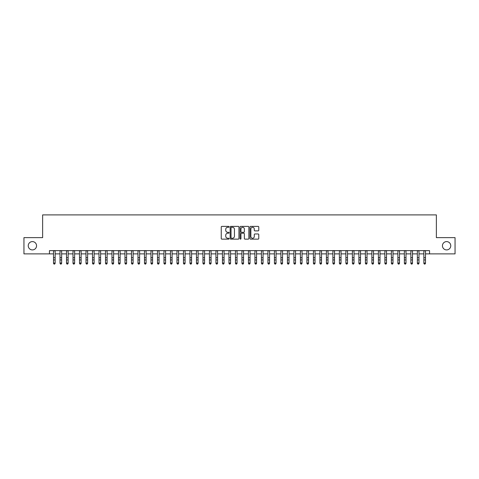 <?xml version="1.0" encoding="UTF-8"?>
<svg xmlns="http://www.w3.org/2000/svg" width="479" height="479" viewBox="0 0 479 479"><rect width="100%" height="100%" fill="white"/><g stroke="black" fill="none" stroke-linecap="round" stroke-linejoin="round"><path stroke-width="0.72" d="M229.106 226.83A0.449 0.449 0 0 0 228.657 226.387L221.885 226.387A0.641 0.641 0 0 0 221.244 227.022L221.244 238.506A0.641 0.641 0 0 0 221.885 239.141L228.657 239.141A0.449 0.449 0 0 0 229.106 238.698A0.449 0.449 0 0 0 228.657 238.249L227.782 238.249A2.042 2.042 0 0 1 225.741 236.207L225.741 235.249A2.042 2.042 0 0 1 227.782 233.213L228.657 233.213A0.449 0.449 0 0 0 229.106 232.764A0.449 0.449 0 0 0 228.657 232.315L227.782 232.315A2.042 2.042 0 0 1 225.741 230.279L225.741 229.321A2.042 2.042 0 0 1 227.782 227.28L228.657 227.28A0.449 0.449 0 0 0 229.106 226.83M442.446 245.757A4.155 4.155 0 0 0 446.602 249.918A4.155 4.155 0 0 0 450.763 245.757A4.155 4.155 0 0 0 446.602 241.602A4.155 4.155 0 0 0 442.446 245.757M28.237 245.757A4.155 4.155 0 0 0 32.398 249.918A4.155 4.155 0 0 0 36.554 245.757A4.155 4.155 0 0 0 32.398 241.602A4.155 4.155 0 0 0 28.237 245.757M258.139 230.884A0.641 0.641 0 0 0 258.774 230.243L258.774 227.022A0.641 0.641 0 0 0 258.139 226.387L250.613 226.387A0.641 0.641 0 0 0 249.978 227.022L249.978 238.506A0.641 0.641 0 0 0 250.613 239.141L258.139 239.141A0.641 0.641 0 0 0 258.774 238.506L258.774 234.614A0.641 0.641 0 0 0 258.139 233.974L254.918 233.974A0.641 0.641 0 0 0 254.277 234.614L254.277 236.542A1.706 1.706 0 0 1 252.577 238.249A1.706 1.706 0 0 1 250.87 236.542L250.87 228.986A1.706 1.706 0 0 1 252.577 227.28A1.706 1.706 0 0 1 254.277 228.986L254.277 230.243A0.641 0.641 0 0 0 254.918 230.884L258.139 230.884M49.451 253.882L23.95 253.882L23.95 237.638L42.631 237.638L42.631 214.897L436.369 214.897L436.369 237.638L455.05 237.638L455.05 253.882L429.549 253.882L429.549 250.631L49.451 250.631L49.451 253.882L53.51 253.882M238.943 227.022A0.641 0.641 0 0 0 238.303 226.387L230.776 226.387A0.641 0.641 0 0 0 230.142 227.022L230.142 238.506A0.641 0.641 0 0 0 230.776 239.141L238.303 239.141A0.641 0.641 0 0 0 238.943 238.506L238.943 227.022M240.697 226.387L248.224 226.387A0.641 0.641 0 0 1 248.858 227.022L248.858 238.506A0.641 0.641 0 0 1 248.224 239.141L245.003 239.141A0.641 0.641 0 0 1 244.362 238.506L244.362 233.848A0.641 0.641 0 0 0 243.727 233.213L241.59 233.213A0.641 0.641 0 0 0 240.949 233.848L240.949 238.698A0.449 0.449 0 0 1 240.506 239.141A0.449 0.449 0 0 1 240.057 238.698L240.057 227.022A0.641 0.641 0 0 1 240.697 226.387M55.139 253.882L60.013 253.882M61.635 253.882L66.509 253.882M68.132 253.882L73.006 253.882M74.628 253.882L79.502 253.882M81.125 253.882L85.998 253.882M87.627 253.882L92.495 253.882M94.123 253.882L98.997 253.882M100.62 253.882L105.494 253.882M107.116 253.882L111.99 253.882M113.613 253.882L118.487 253.882M120.109 253.882L124.983 253.882M126.606 253.882L131.48 253.882M133.108 253.882L137.976 253.882M139.605 253.882L144.478 253.882M146.101 253.882L150.975 253.882M152.597 253.882L157.471 253.882M159.094 253.882L163.968 253.882M165.59 253.882L170.464 253.882M172.093 253.882L176.961 253.882M178.589 253.882L183.463 253.882M185.086 253.882L189.959 253.882M191.582 253.882L196.456 253.882M198.078 253.882L202.952 253.882M204.575 253.882L209.449 253.882M211.071 253.882L215.945 253.882M217.574 253.882L222.442 253.882M224.07 253.882L228.944 253.882M230.567 253.882L235.44 253.882M237.063 253.882L241.937 253.882M243.56 253.882L248.433 253.882M250.056 253.882L254.93 253.882M256.558 253.882L261.426 253.882M263.055 253.882L267.929 253.882M269.551 253.882L274.425 253.882M276.048 253.882L280.922 253.882M282.544 253.882L287.418 253.882M289.041 253.882L293.914 253.882M295.537 253.882L300.411 253.882M302.039 253.882L306.907 253.882M308.536 253.882L313.41 253.882M315.032 253.882L319.906 253.882M321.529 253.882L326.403 253.882M328.025 253.882L332.899 253.882M334.522 253.882L339.395 253.882M341.024 253.882L345.892 253.882M347.52 253.882L352.394 253.882M354.017 253.882L358.891 253.882M360.513 253.882L365.387 253.882M367.01 253.882L371.884 253.882M373.506 253.882L378.38 253.882M380.003 253.882L384.876 253.882M386.505 253.882L391.373 253.882M393.002 253.882L397.875 253.882M399.498 253.882L404.372 253.882M405.994 253.882L410.868 253.882M412.491 253.882L417.365 253.882M418.987 253.882L423.861 253.882M425.49 253.882L429.549 253.882M231.483 227.28A0.449 0.449 0 0 0 231.034 227.729L231.034 237.806A0.449 0.449 0 0 0 231.483 238.249L232.405 238.249A2.042 2.042 0 0 0 234.447 236.207L234.447 229.321A2.042 2.042 0 0 0 232.405 227.28L231.483 227.28M244.362 229.016A1.706 1.706 0 0 0 242.655 227.309A1.706 1.706 0 0 0 240.949 229.016L240.949 231.68A0.641 0.641 0 0 0 241.59 232.315L243.727 232.315A0.641 0.641 0 0 0 244.362 231.68L244.362 229.016M55.139 250.631L55.139 263.39L54.648 264.103L54.001 263.959L54.648 264.103M53.51 250.631L53.51 263.025L55.139 263.025L54.648 263.959M54.001 264.103L53.51 263.39L54.001 263.959M61.635 250.631L61.635 263.39L61.15 264.103L60.498 263.959L61.15 264.103M60.013 250.631L60.013 263.025L61.635 263.025L61.15 263.959M60.498 264.103L60.013 263.39L60.498 263.959M68.132 250.631L68.132 263.39L67.647 264.103L66.994 263.959L67.647 264.103M66.509 250.631L66.509 263.025L68.132 263.025L67.647 263.959M66.994 264.103L66.509 263.39L66.994 263.959M74.628 250.631L74.628 263.39L74.143 264.103L73.491 263.959L74.143 264.103M73.006 250.631L73.006 263.025L74.628 263.025L74.143 263.959M73.491 264.103L73.006 263.39L73.491 263.959M81.125 250.631L81.125 263.39L80.64 264.103L79.987 263.959L80.64 264.103M79.502 250.631L79.502 263.025L81.125 263.025L80.64 263.959M79.987 264.103L79.502 263.39L79.987 263.959M87.627 250.631L87.627 263.39L87.136 264.103L86.489 263.959L87.136 264.103M85.998 250.631L85.998 263.025L87.627 263.025L87.136 263.959M86.489 264.103L85.998 263.39L86.489 263.959M94.123 250.631L94.123 263.39L93.633 264.103L92.986 263.959L93.633 264.103M92.495 250.631L92.495 263.025L94.123 263.025L93.633 263.959M92.986 264.103L92.495 263.39L92.986 263.959M100.62 250.631L100.62 263.39L100.129 264.103L99.482 263.959L100.129 264.103M98.997 250.631L98.997 263.025L100.62 263.025L100.129 263.959M99.482 264.103L98.997 263.39L99.482 263.959M107.116 250.631L107.116 263.39L106.631 264.103L105.979 263.959L106.631 264.103M105.494 250.631L105.494 263.025L107.116 263.025L106.631 263.959M105.979 264.103L105.494 263.39L105.979 263.959M113.613 250.631L113.613 263.39L113.128 264.103L112.475 263.959L113.128 264.103M111.99 250.631L111.99 263.025L113.613 263.025L113.128 263.959M112.475 264.103L111.99 263.39L112.475 263.959M120.109 250.631L120.109 263.39L119.624 264.103L118.972 263.959L119.624 264.103M118.487 250.631L118.487 263.025L120.109 263.025L119.624 263.959M118.972 264.103L118.487 263.39L118.972 263.959M126.606 250.631L126.606 263.39L126.121 264.103L125.474 263.959L126.121 264.103M124.983 250.631L124.983 263.025L126.606 263.025L126.121 263.959M125.474 264.103L124.983 263.39L125.474 263.959M133.108 250.631L133.108 263.39L132.617 264.103L131.97 263.959L132.617 264.103M131.48 250.631L131.48 263.025L133.108 263.025L132.617 263.959M131.97 264.103L131.48 263.39L131.97 263.959M139.605 250.631L139.605 263.39L139.114 264.103L138.467 263.959L139.114 264.103M137.976 250.631L137.976 263.025L139.605 263.025L139.114 263.959M138.467 264.103L137.976 263.39L138.467 263.959M146.101 250.631L146.101 263.39L145.616 264.103L144.963 263.959L145.616 264.103M144.478 250.631L144.478 263.025L146.101 263.025L145.616 263.959M144.963 264.103L144.478 263.39L144.963 263.959M152.597 250.631L152.597 263.39L152.112 264.103L151.46 263.959L152.112 264.103M150.975 250.631L150.975 263.025L152.597 263.025L152.112 263.959M151.46 264.103L150.975 263.39L151.46 263.959M159.094 250.631L159.094 263.39L158.609 264.103L157.956 263.959L158.609 264.103M157.471 250.631L157.471 263.025L159.094 263.025L158.609 263.959M157.956 264.103L157.471 263.39L157.956 263.959M165.59 250.631L165.59 263.39L165.105 264.103L164.453 263.959L165.105 264.103M163.968 250.631L163.968 263.025L165.59 263.025L165.105 263.959M164.453 264.103L163.968 263.39L164.453 263.959M172.093 250.631L172.093 263.39L171.602 264.103L170.955 263.959L171.602 264.103M170.464 250.631L170.464 263.025L172.093 263.025L171.602 263.959M170.955 264.103L170.464 263.39L170.955 263.959M178.589 250.631L178.589 263.39L178.098 264.103L177.452 263.959L178.098 264.103M176.961 250.631L176.961 263.025L178.589 263.025L178.098 263.959M177.452 264.103L176.961 263.39L177.452 263.959M185.086 250.631L185.086 263.39L184.595 264.103L183.948 263.959L184.595 264.103M183.463 250.631L183.463 263.025L185.086 263.025L184.595 263.959M183.948 264.103L183.463 263.39L183.948 263.959M191.582 250.631L191.582 263.39L191.097 264.103L190.444 263.959L191.097 264.103M189.959 250.631L189.959 263.025L191.582 263.025L191.097 263.959M190.444 264.103L189.959 263.39L190.444 263.959M198.078 250.631L198.078 263.39L197.593 264.103L196.941 263.959L197.593 264.103M196.456 250.631L196.456 263.025L198.078 263.025L197.593 263.959M196.941 264.103L196.456 263.39L196.941 263.959M204.575 250.631L204.575 263.39L204.09 264.103L203.437 263.959L204.09 264.103M202.952 250.631L202.952 263.025L204.575 263.025L204.09 263.959M203.437 264.103L202.952 263.39L203.437 263.959M211.071 250.631L211.071 263.39L210.586 264.103L209.94 263.959L210.586 264.103M209.449 250.631L209.449 263.025L211.071 263.025L210.586 263.959M209.94 264.103L209.449 263.39L209.94 263.959M217.574 250.631L217.574 263.39L217.083 264.103L216.436 263.959L217.083 264.103M215.945 250.631L215.945 263.025L217.574 263.025L217.083 263.959M216.436 264.103L215.945 263.39L216.436 263.959M224.07 250.631L224.07 263.39L223.579 264.103L222.933 263.959L223.579 264.103M222.442 250.631L222.442 263.025L224.07 263.025L223.579 263.959M222.933 264.103L222.442 263.39L222.933 263.959M230.567 250.631L230.567 263.39L230.082 264.103L229.429 263.959L230.082 264.103M228.944 250.631L228.944 263.025L230.567 263.025L230.082 263.959M229.429 264.103L228.944 263.39L229.429 263.959M237.063 250.631L237.063 263.39L236.578 264.103L235.925 263.959L236.578 264.103M235.44 250.631L235.44 263.025L237.063 263.025L236.578 263.959M235.925 264.103L235.44 263.39L235.925 263.959M243.56 250.631L243.56 263.39L243.075 264.103L242.422 263.959L243.075 264.103M241.937 250.631L241.937 263.025L243.56 263.025L243.075 263.959M242.422 264.103L241.937 263.39L242.422 263.959M250.056 250.631L250.056 263.39L249.571 264.103L248.918 263.959L249.571 264.103M248.433 250.631L248.433 263.025L250.056 263.025L249.571 263.959M248.918 264.103L248.433 263.39L248.918 263.959M256.558 250.631L256.558 263.39L256.067 264.103L255.421 263.959L256.067 264.103M254.93 250.631L254.93 263.025L256.558 263.025L256.067 263.959M255.421 264.103L254.93 263.39L255.421 263.959M263.055 250.631L263.055 263.39L262.564 264.103L261.917 263.959L262.564 264.103M261.426 250.631L261.426 263.025L263.055 263.025L262.564 263.959M261.917 264.103L261.426 263.39L261.917 263.959M269.551 250.631L269.551 263.39L269.06 264.103L268.414 263.959L269.06 264.103M267.929 250.631L267.929 263.025L269.551 263.025L269.06 263.959M268.414 264.103L267.929 263.39L268.414 263.959M276.048 250.631L276.048 263.39L275.563 264.103L274.91 263.959L275.563 264.103M274.425 250.631L274.425 263.025L276.048 263.025L275.563 263.959M274.91 264.103L274.425 263.39L274.91 263.959M282.544 250.631L282.544 263.39L282.059 264.103L281.407 263.959L282.059 264.103M280.922 250.631L280.922 263.025L282.544 263.025L282.059 263.959M281.407 264.103L280.922 263.39L281.407 263.959M289.041 250.631L289.041 263.39L288.556 264.103L287.903 263.959L288.556 264.103M287.418 250.631L287.418 263.025L289.041 263.025L288.556 263.959M287.903 264.103L287.418 263.39L287.903 263.959M295.537 250.631L295.537 263.39L295.052 264.103L294.405 263.959L295.052 264.103M293.914 250.631L293.914 263.025L295.537 263.025L295.052 263.959M294.405 264.103L293.914 263.39L294.405 263.959M302.039 250.631L302.039 263.39L301.548 264.103L300.902 263.959L301.548 264.103M300.411 250.631L300.411 263.025L302.039 263.025L301.548 263.959M300.902 264.103L300.411 263.39L300.902 263.959M308.536 250.631L308.536 263.39L308.045 264.103L307.398 263.959L308.045 264.103M306.907 250.631L306.907 263.025L308.536 263.025L308.045 263.959M307.398 264.103L306.907 263.39L307.398 263.959M315.032 250.631L315.032 263.39L314.547 264.103L313.895 263.959L314.547 264.103M313.41 250.631L313.41 263.025L315.032 263.025L314.547 263.959M313.895 264.103L313.41 263.39L313.895 263.959M321.529 250.631L321.529 263.39L321.044 264.103L320.391 263.959L321.044 264.103M319.906 250.631L319.906 263.025L321.529 263.025L321.044 263.959M320.391 264.103L319.906 263.39L320.391 263.959M328.025 250.631L328.025 263.39L327.54 264.103L326.888 263.959L327.54 264.103M326.403 250.631L326.403 263.025L328.025 263.025L327.54 263.959M326.888 264.103L326.403 263.39L326.888 263.959M334.522 250.631L334.522 263.39L334.037 264.103L333.384 263.959L334.037 264.103M332.899 250.631L332.899 263.025L334.522 263.025L334.037 263.959M333.384 264.103L332.899 263.39L333.384 263.959M341.024 250.631L341.024 263.39L340.533 264.103L339.886 263.959L340.533 264.103M339.395 250.631L339.395 263.025L341.024 263.025L340.533 263.959M339.886 264.103L339.395 263.39L339.886 263.959M347.52 250.631L347.52 263.39L347.03 264.103L346.383 263.959L347.03 264.103M345.892 250.631L345.892 263.025L347.52 263.025L347.03 263.959M346.383 264.103L345.892 263.39L346.383 263.959M354.017 250.631L354.017 263.39L353.526 264.103L352.879 263.959L353.526 264.103M352.394 250.631L352.394 263.025L354.017 263.025L353.526 263.959M352.879 264.103L352.394 263.39L352.879 263.959M360.513 250.631L360.513 263.39L360.028 264.103L359.376 263.959L360.028 264.103M358.891 250.631L358.891 263.025L360.513 263.025L360.028 263.959M359.376 264.103L358.891 263.39L359.376 263.959M367.01 250.631L367.01 263.39L366.525 264.103L365.872 263.959L366.525 264.103M365.387 250.631L365.387 263.025L367.01 263.025L366.525 263.959M365.872 264.103L365.387 263.39L365.872 263.959M373.506 250.631L373.506 263.39L373.021 264.103L372.369 263.959L373.021 264.103M371.884 250.631L371.884 263.025L373.506 263.025L373.021 263.959M372.369 264.103L371.884 263.39L372.369 263.959M380.003 250.631L380.003 263.39L379.518 264.103L378.871 263.959L379.518 264.103M378.38 250.631L378.38 263.025L380.003 263.025L379.518 263.959M378.871 264.103L378.38 263.39L378.871 263.959M386.505 250.631L386.505 263.39L386.014 264.103L385.367 263.959L386.014 264.103M384.876 250.631L384.876 263.025L386.505 263.025L386.014 263.959M385.367 264.103L384.876 263.39L385.367 263.959M393.002 250.631L393.002 263.39L392.511 264.103L391.864 263.959L392.511 264.103M391.373 250.631L391.373 263.025L393.002 263.025L392.511 263.959M391.864 264.103L391.373 263.39L391.864 263.959M399.498 250.631L399.498 263.39L399.013 264.103L398.36 263.959L399.013 264.103M397.875 250.631L397.875 263.025L399.498 263.025L399.013 263.959M398.36 264.103L397.875 263.39L398.36 263.959M405.994 250.631L405.994 263.39L405.509 264.103L404.857 263.959L405.509 264.103M404.372 250.631L404.372 263.025L405.994 263.025L405.509 263.959M404.857 264.103L404.372 263.39L404.857 263.959M412.491 250.631L412.491 263.39L412.006 264.103L411.353 263.959L412.006 264.103M410.868 250.631L410.868 263.025L412.491 263.025L412.006 263.959M411.353 264.103L410.868 263.39L411.353 263.959M418.987 250.631L418.987 263.39L418.502 264.103L417.85 263.959L418.502 264.103M417.365 250.631L417.365 263.025L418.987 263.025L418.502 263.959M417.85 264.103L417.365 263.39L417.85 263.959M425.49 250.631L425.49 263.39L424.999 264.103L424.352 263.959L424.999 264.103M423.861 250.631L423.861 263.025L425.49 263.025L424.999 263.959M424.352 264.103L423.861 263.39L424.352 263.959M55.139 257.702L53.51 257.702M55.139 259.929L53.51 259.929M55.139 250.84L53.51 250.84M61.635 257.702L60.013 257.702M61.635 259.929L60.013 259.929M61.635 250.84L60.013 250.84M68.132 257.702L66.509 257.702M68.132 259.929L66.509 259.929M68.132 250.84L66.509 250.84M74.628 257.702L73.006 257.702M74.628 259.929L73.006 259.929M74.628 250.84L73.006 250.84M81.125 257.702L79.502 257.702M81.125 259.929L79.502 259.929M81.125 250.84L79.502 250.84M87.627 257.702L85.998 257.702M87.627 259.929L85.998 259.929M87.627 250.84L85.998 250.84M94.123 257.702L92.495 257.702M94.123 259.929L92.495 259.929M94.123 250.84L92.495 250.84M100.62 257.702L98.997 257.702M100.62 259.929L98.997 259.929M100.62 250.84L98.997 250.84M107.116 257.702L105.494 257.702M107.116 259.929L105.494 259.929M107.116 250.84L105.494 250.84M113.613 257.702L111.99 257.702M113.613 259.929L111.99 259.929M113.613 250.84L111.99 250.84M120.109 257.702L118.487 257.702M120.109 259.929L118.487 259.929M120.109 250.84L118.487 250.84M126.606 257.702L124.983 257.702M126.606 259.929L124.983 259.929M126.606 250.84L124.983 250.84M133.108 257.702L131.48 257.702M133.108 259.929L131.48 259.929M133.108 250.84L131.48 250.84M139.605 257.702L137.976 257.702M139.605 259.929L137.976 259.929M139.605 250.84L137.976 250.84M146.101 257.702L144.478 257.702M146.101 259.929L144.478 259.929M146.101 250.84L144.478 250.84M152.597 257.702L150.975 257.702M152.597 259.929L150.975 259.929M152.597 250.84L150.975 250.84M159.094 257.702L157.471 257.702M159.094 259.929L157.471 259.929M159.094 250.84L157.471 250.84M165.59 257.702L163.968 257.702M165.59 259.929L163.968 259.929M165.59 250.84L163.968 250.84M172.093 257.702L170.464 257.702M172.093 259.929L170.464 259.929M172.093 250.84L170.464 250.84M178.589 257.702L176.961 257.702M178.589 259.929L176.961 259.929M178.589 250.84L176.961 250.84M185.086 257.702L183.463 257.702M185.086 259.929L183.463 259.929M185.086 250.84L183.463 250.84M191.582 257.702L189.959 257.702M191.582 259.929L189.959 259.929M191.582 250.84L189.959 250.84M198.078 257.702L196.456 257.702M198.078 259.929L196.456 259.929M198.078 250.84L196.456 250.84M204.575 257.702L202.952 257.702M204.575 259.929L202.952 259.929M204.575 250.84L202.952 250.84M211.071 257.702L209.449 257.702M211.071 259.929L209.449 259.929M211.071 250.84L209.449 250.84M217.574 257.702L215.945 257.702M217.574 259.929L215.945 259.929M217.574 250.84L215.945 250.84M224.07 257.702L222.442 257.702M224.07 259.929L222.442 259.929M224.07 250.84L222.442 250.84M230.567 257.702L228.944 257.702M230.567 259.929L228.944 259.929M230.567 250.84L228.944 250.84M237.063 257.702L235.44 257.702M237.063 259.929L235.44 259.929M237.063 250.84L235.44 250.84M243.56 257.702L241.937 257.702M243.56 259.929L241.937 259.929M243.56 250.84L241.937 250.84M250.056 257.702L248.433 257.702M250.056 259.929L248.433 259.929M250.056 250.84L248.433 250.84M256.558 257.702L254.93 257.702M256.558 259.929L254.93 259.929M256.558 250.84L254.93 250.84M263.055 257.702L261.426 257.702M263.055 259.929L261.426 259.929M263.055 250.84L261.426 250.84M269.551 257.702L267.929 257.702M269.551 259.929L267.929 259.929M269.551 250.84L267.929 250.84M276.048 257.702L274.425 257.702M276.048 259.929L274.425 259.929M276.048 250.84L274.425 250.84M282.544 257.702L280.922 257.702M282.544 259.929L280.922 259.929M282.544 250.84L280.922 250.84M289.041 257.702L287.418 257.702M289.041 259.929L287.418 259.929M289.041 250.84L287.418 250.84M295.537 257.702L293.914 257.702M295.537 259.929L293.914 259.929M295.537 250.84L293.914 250.84M302.039 257.702L300.411 257.702M302.039 259.929L300.411 259.929M302.039 250.84L300.411 250.84M308.536 257.702L306.907 257.702M308.536 259.929L306.907 259.929M308.536 250.84L306.907 250.84M315.032 257.702L313.41 257.702M315.032 259.929L313.41 259.929M315.032 250.84L313.41 250.84M321.529 257.702L319.906 257.702M321.529 259.929L319.906 259.929M321.529 250.84L319.906 250.84M328.025 257.702L326.403 257.702M328.025 259.929L326.403 259.929M328.025 250.84L326.403 250.84M334.522 257.702L332.899 257.702M334.522 259.929L332.899 259.929M334.522 250.84L332.899 250.84M341.024 257.702L339.395 257.702M341.024 259.929L339.395 259.929M341.024 250.84L339.395 250.84M347.52 257.702L345.892 257.702M347.52 259.929L345.892 259.929M347.52 250.84L345.892 250.84M354.017 257.702L352.394 257.702M354.017 259.929L352.394 259.929M354.017 250.84L352.394 250.84M360.513 257.702L358.891 257.702M360.513 259.929L358.891 259.929M360.513 250.84L358.891 250.84M367.01 257.702L365.387 257.702M367.01 259.929L365.387 259.929M367.01 250.84L365.387 250.84M373.506 257.702L371.884 257.702M373.506 259.929L371.884 259.929M373.506 250.84L371.884 250.84M380.003 257.702L378.38 257.702M380.003 259.929L378.38 259.929M380.003 250.84L378.38 250.84M386.505 257.702L384.876 257.702M386.505 259.929L384.876 259.929M386.505 250.84L384.876 250.84M393.002 257.702L391.373 257.702M393.002 259.929L391.373 259.929M393.002 250.84L391.373 250.84M399.498 257.702L397.875 257.702M399.498 259.929L397.875 259.929M399.498 250.84L397.875 250.84M405.994 257.702L404.372 257.702M405.994 259.929L404.372 259.929M405.994 250.84L404.372 250.84M412.491 257.702L410.868 257.702M412.491 259.929L410.868 259.929M412.491 250.84L410.868 250.84M418.987 257.702L417.365 257.702M418.987 259.929L417.365 259.929M418.987 250.84L417.365 250.84M425.49 257.702L423.861 257.702M425.49 259.929L423.861 259.929M425.49 250.84L423.861 250.84"/></g></svg>
